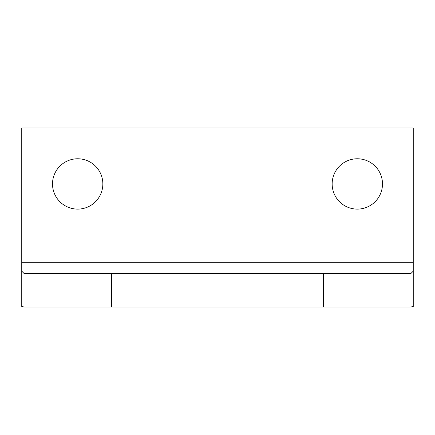 <?xml version="1.0" encoding="UTF-8"?>
<svg xmlns="http://www.w3.org/2000/svg" width="435" height="435" viewBox="0 0 435 435"><rect width="100%" height="100%" fill="white"/><g stroke="black" fill="none" stroke-linecap="round" stroke-linejoin="round"><path stroke-width="0.65" d="M323.493 306.985L410.972 306.985L413.25 306.474L413.25 262.245L21.75 262.245L21.75 271.163L24.028 273.43L111.507 273.43L111.507 306.985L323.493 306.985L323.493 273.43L111.507 273.43M21.75 271.163L21.75 306.474L24.028 306.985L111.507 306.985M323.493 273.43L410.972 273.43L413.25 271.163M21.75 262.245L21.75 128.015L413.25 128.015L413.25 262.245M332.155 183.945A25.17 25.17 0 0 1 369.908 162.146A25.17 25.17 0 0 1 369.908 205.739A25.17 25.17 0 0 1 332.155 183.945M52.51 183.945A25.17 25.17 0 0 1 90.262 162.146A25.17 25.17 0 0 1 90.262 205.739A25.17 25.17 0 0 1 52.51 183.945"/></g></svg>
